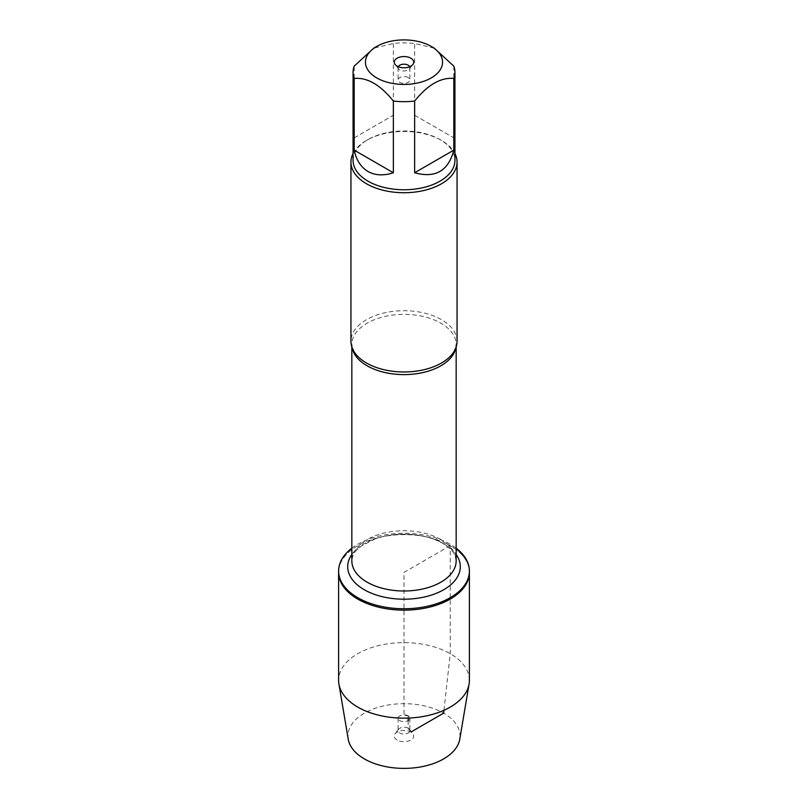 <?xml version="1.0" encoding="UTF-8"?>
<svg xmlns="http://www.w3.org/2000/svg" width="808" height="808" viewBox="0 0 808 808"><rect width="100%" height="100%" fill="white"/><g stroke="black" fill="none" stroke-linecap="round" stroke-linejoin="round"><path stroke-width="0.61" stroke-dasharray="4.04 3.03" d="M351.834 548.228A65.397 37.754 180 0 1 450.248 544.289A65.397 37.754 180 0 1 456.166 548.228M443.946 710.293L450.248 653.692L450.248 545.683A65.397 37.754 0 0 0 378.972 537.502A65.397 37.754 0 0 0 338.603 572.377A65.397 37.754 180 0 1 404 534.623A65.397 37.754 180 0 1 469.397 572.377A65.397 37.754 0 0 0 450.248 545.683L404 572.377L404 715.444L408.171 715.817L408.171 718.07M434.219 48.137L414.635 43.521A50.934 29.401 0 0 0 393.365 43.521L373.781 48.137M353.066 160.358A50.934 29.401 180 0 1 367.983 139.572A50.934 29.401 180 0 1 440.017 139.572L440.017 139.572A50.934 29.401 180 0 1 454.934 160.358M393.365 43.521L393.365 115.241L354.187 137.855L354.187 66.135M453.813 66.135L453.813 137.855L414.635 115.241L414.635 43.521M457.055 341.34A53.055 30.633 0 0 0 441.511 319.685A53.055 30.633 0 0 0 383.699 313.039A53.055 30.633 0 0 0 350.945 341.34M353.066 153.52A53.055 30.633 180 0 1 366.479 140.43A53.055 30.633 180 0 1 441.511 140.43A53.055 30.633 180 0 1 441.522 140.43A53.055 30.633 180 0 1 454.934 153.52M440.017 139.572L441.511 140.43L440.017 139.572M354.187 137.855L393.365 115.241M414.635 115.241L453.813 137.855M398.304 66.721A5.898 3.404 0 0 0 398.102 67.589A5.898 3.404 0 0 0 398.617 68.973A5.898 3.404 0 0 0 404 70.993A5.898 3.404 0 0 0 409.383 68.973A5.898 3.404 0 0 0 409.898 67.589A5.898 3.404 0 0 0 409.696 66.721M408.171 77.568A5.898 3.404 0 0 0 401.748 76.831A5.898 3.404 0 0 0 398.102 79.982A5.898 3.404 0 0 0 399.829 82.386A5.898 3.404 0 0 0 406.252 83.123A5.898 3.404 0 0 0 409.898 79.982A5.898 3.404 0 0 0 408.171 77.568M469.397 680.397A65.397 37.754 0 0 0 404 642.633A65.397 37.754 0 0 0 338.603 680.397M408.171 715.817A5.898 3.404 0 0 0 401.748 715.08A5.898 3.404 0 0 0 398.102 718.221A5.898 3.404 0 0 0 404 721.625A5.898 3.404 0 0 0 409.898 718.221A5.898 3.404 0 0 0 408.171 715.817M408.171 728.21A5.898 3.404 0 0 0 398.617 729.23A5.898 3.404 0 0 0 398.102 730.614A5.898 3.404 0 0 0 404 734.018A5.898 3.404 0 0 0 409.898 730.614A5.898 3.404 0 0 0 409.383 729.23A5.898 3.404 0 0 0 408.171 728.21M397.122 740.007A9.726 5.616 180 0 1 395.122 733.745A9.726 5.616 180 0 1 410.878 732.068A9.726 5.616 180 0 1 412.878 733.745A9.726 5.616 180 0 1 409.515 740.663A9.726 5.616 180 0 1 397.122 740.007M348.228 739.179A56.035 32.35 180 0 1 404 703.687A56.035 32.35 180 0 1 459.772 739.179M408.171 720.635L408.171 728.21L410.878 732.068L411.363 731.785M352.157 347.844A52.166 30.118 180 0 1 351.834 344.491A52.166 30.118 180 0 1 384.032 316.665A52.166 30.118 180 0 1 440.895 323.19A52.166 30.118 180 0 1 456.166 344.491A52.166 30.118 180 0 1 455.843 347.844M440.895 539.562A52.166 30.118 0 0 0 384.032 533.038A52.166 30.118 0 0 0 351.834 560.863C353.086 551.894 355.783 551.147 361.287 546.026L374.952 538.976C388.355 534.361 402.758 533.129 418.16 535.29C427.755 536.805 435.896 539.491 442.602 543.35C449.359 547.46 453.551 551.672 455.167 555.975L456.166 560.863A52.166 30.118 0 0 0 440.895 539.562M351.834 554.49A56.297 32.502 180 0 1 443.804 543.723A56.297 32.502 180 0 1 456.166 554.49M456.166 346.915L456.166 344.491L453.844 351.834M351.834 346.915L351.834 344.491L354.156 351.834M367.983 139.572L366.479 140.43M409.383 68.973L412.878 64.458M398.617 68.973L395.122 64.458M398.102 67.589L398.102 79.982M409.898 67.589L409.898 79.982M398.102 718.221L398.102 730.614M409.898 718.221L409.898 730.614M398.617 729.23L395.122 733.745M409.383 729.23L412.878 733.745"/><path stroke-width="1.21" d="M456.166 548.228A65.397 37.754 180 0 1 469.397 570.993A65.397 37.754 180 0 1 404 608.747A65.397 37.754 180 0 1 338.603 570.993A65.397 37.754 180 0 1 351.834 548.228M338.916 684.063A65.397 37.754 0 0 0 357.752 707.091A65.397 37.754 0 0 0 426.058 715.938A65.397 37.754 0 0 0 469.084 684.063L459.772 739.179A56.035 32.35 180 0 1 422.897 766.489A56.035 32.35 180 0 1 364.378 758.914A56.035 32.35 180 0 1 348.228 739.179L338.916 684.063A65.397 37.754 0 0 1 338.603 680.397L338.603 572.377A65.397 37.754 0 0 0 404 610.141A65.397 37.754 0 0 0 469.397 572.377A65.397 37.754 180 0 1 429.028 607.263A65.397 37.754 180 0 1 357.752 599.082A65.397 37.754 180 0 1 338.603 572.377L338.603 570.993M412.05 40.4A38.552 22.26 0 0 0 376.74 46.43A38.552 22.26 0 0 0 376.74 77.911A38.552 22.26 0 0 0 431.26 77.911A38.552 22.26 0 0 0 431.26 46.43A38.552 22.26 0 0 0 412.05 40.4M376.74 46.43L373.781 48.137L354.187 66.135A50.934 29.401 0 0 0 353.066 72.276A50.934 29.401 0 0 0 354.187 78.416C367.246 77.275 380.305 84.82 393.365 101.03A50.934 29.401 0 0 0 414.635 101.03C427.685 84.82 440.744 77.285 453.813 78.416A50.934 29.401 0 0 0 454.934 72.276A50.934 29.401 0 0 0 453.813 66.135L434.219 48.137L431.26 46.43M454.934 72.276L454.934 160.358A50.934 29.401 180 0 1 423.493 187.527A50.934 29.401 180 0 1 367.983 181.154A50.934 29.401 180 0 1 353.066 160.358L353.066 72.276M354.187 78.416L354.187 150.137C356.348 160.186 360.954 167.296 367.983 171.478C375.124 175.488 383.588 175.912 393.365 172.75L393.365 101.03M414.635 101.03L414.635 172.75C435.35 178.487 448.41 170.942 453.813 150.137L453.813 78.416M350.945 162.095L350.945 341.34A53.055 30.633 0 0 0 354.156 351.834A53.055 30.633 0 0 0 366.489 363.004A53.055 30.633 0 0 0 453.844 351.834A53.055 30.633 0 0 0 457.055 341.34L457.055 162.095A53.055 30.633 180 0 1 404 192.728A53.055 30.633 180 0 1 350.945 162.095A53.055 30.633 180 0 1 353.066 153.52M454.934 153.52A53.055 30.633 180 0 1 457.055 162.095M410.878 58.196A9.726 5.616 180 0 1 412.878 64.458A9.726 5.616 180 0 1 404 67.781A9.726 5.616 180 0 1 395.122 64.458A9.726 5.616 180 0 1 398.485 57.54A9.726 5.616 180 0 1 410.878 58.196M453.813 150.137L414.635 172.75M393.365 172.75L354.187 150.137M409.696 66.721A5.898 3.404 0 0 0 408.171 65.185A5.898 3.404 0 0 0 402.465 64.307A5.898 3.404 0 0 0 398.304 66.721M469.084 684.063A65.397 37.754 0 0 0 469.397 680.397L469.397 570.993M408.171 718.07L408.171 720.635M411.363 731.785L443.622 713.161L443.946 710.293M455.843 347.844A52.166 30.118 180 0 1 404 374.609A52.166 30.118 180 0 1 352.157 347.844M351.834 346.915L351.834 560.863A52.166 30.118 0 0 0 404 590.991A52.166 30.118 0 0 0 456.166 560.863L456.166 346.915M456.166 554.49A56.297 32.502 180 0 1 404 599.203A56.297 32.502 180 0 1 351.834 554.49"/></g></svg>
